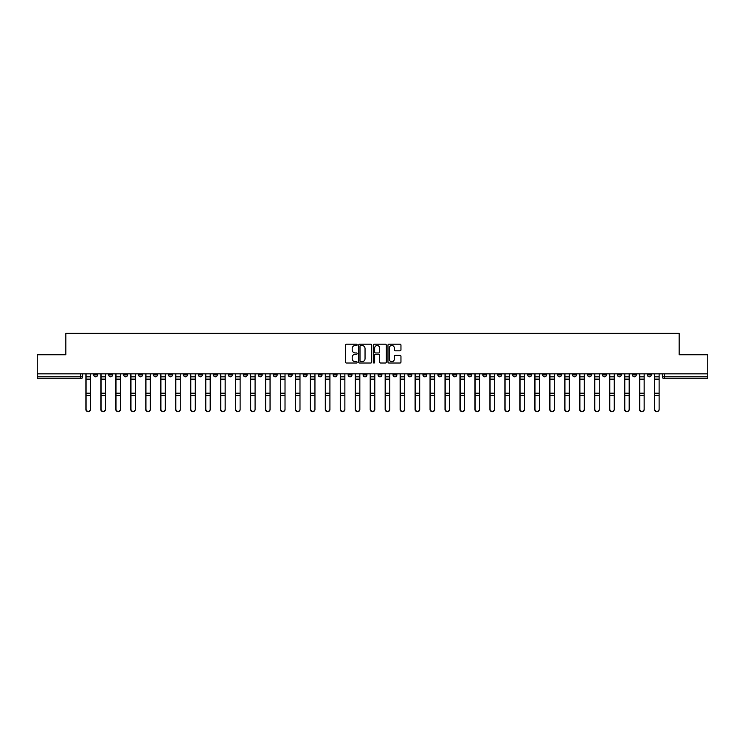 <?xml version="1.0" encoding="UTF-8"?>
<svg xmlns="http://www.w3.org/2000/svg" width="745" height="745" viewBox="0 0 745 745"><rect width="100%" height="100%" fill="white"/><g stroke="black" fill="none" stroke-linecap="round" stroke-linejoin="round"><path stroke-width="1.12" d="M357.153 344.851A0.661 0.661 0 0 0 356.492 344.19L346.49 344.19A0.941 0.941 0 0 0 345.55 345.131L345.55 362.079A0.941 0.941 0 0 0 346.49 363.02L356.492 363.02A0.661 0.661 0 0 0 357.153 362.359A0.661 0.661 0 0 0 356.492 361.697L355.197 361.697A3.017 3.017 0 0 1 352.189 358.69L352.189 357.274A3.017 3.017 0 0 1 355.197 354.266L356.492 354.266A0.661 0.661 0 0 0 357.153 353.605A0.661 0.661 0 0 0 356.492 352.944L355.197 352.944A3.017 3.017 0 0 1 352.189 349.936L352.189 348.52A3.017 3.017 0 0 1 355.197 345.503L356.492 345.503A0.661 0.661 0 0 0 357.153 344.851M587.563 373.841L587.563 374.903L591.4 374.903A1.918 1.918 0 0 1 589.481 376.821A1.918 1.918 0 0 1 587.563 374.903L587.563 373.841M497.772 373.841L497.772 374.903L501.608 374.903A1.918 1.918 0 0 1 499.69 376.821A1.918 1.918 0 0 1 497.772 374.903L497.772 373.841M482.807 373.841L482.807 374.903L486.653 374.903A1.918 1.918 0 0 1 484.734 376.821A1.918 1.918 0 0 1 482.807 374.903L482.807 373.841M393.025 373.841L393.025 374.903L396.862 374.903A1.918 1.918 0 0 1 394.943 376.821A1.918 1.918 0 0 1 393.025 374.903L393.025 373.841M378.06 373.841L378.06 374.903L381.896 374.903A1.918 1.918 0 0 1 379.978 376.821A1.918 1.918 0 0 1 378.06 374.903L378.06 373.841M363.104 373.841L363.104 374.903L366.94 374.903A1.918 1.918 0 0 1 365.022 376.821A1.918 1.918 0 0 1 363.104 374.903L363.104 373.841M333.173 373.841L333.173 374.903L337.01 374.903A1.918 1.918 0 0 1 335.092 376.821A1.918 1.918 0 0 1 333.173 374.903L333.173 373.841M303.243 374.903L303.243 373.841L303.243 374.903A1.918 1.918 0 0 0 305.161 376.821A1.918 1.918 0 0 1 303.243 374.903L307.08 374.903A1.918 1.918 0 0 1 305.161 376.821A1.918 1.918 0 0 0 307.08 374.903L307.08 373.841L307.08 374.903M288.278 374.903L288.278 373.841L288.278 374.903A1.918 1.918 0 0 0 290.196 376.821A1.918 1.918 0 0 1 288.278 374.903L292.115 374.903A1.918 1.918 0 0 1 290.196 376.821M273.313 374.903L273.313 373.841L273.313 374.903A1.918 1.918 0 0 0 275.231 376.821A1.918 1.918 0 0 1 273.313 374.903L277.149 374.903A1.918 1.918 0 0 1 275.231 376.821A1.918 1.918 0 0 0 277.149 374.903L277.149 373.841L277.149 374.903M258.347 373.841L258.347 374.903L262.193 374.903A1.918 1.918 0 0 1 260.266 376.821A1.918 1.918 0 0 1 258.347 374.903L258.347 373.841M243.392 373.841L243.392 374.903L247.228 374.903A1.918 1.918 0 0 1 245.31 376.821A1.918 1.918 0 0 1 243.392 374.903L243.392 373.841M228.426 373.841L228.426 374.903L232.263 374.903A1.918 1.918 0 0 1 230.345 376.821A1.918 1.918 0 0 1 228.426 374.903L228.426 373.841M213.461 374.903L213.461 373.841L213.461 374.903A1.918 1.918 0 0 0 215.38 376.821A1.918 1.918 0 0 1 213.461 374.903L217.298 374.903A1.918 1.918 0 0 1 215.38 376.821M183.531 374.903L183.531 373.841L183.531 374.903A1.918 1.918 0 0 0 185.449 376.821A1.918 1.918 0 0 1 183.531 374.903L187.368 374.903A1.918 1.918 0 0 1 185.449 376.821A1.918 1.918 0 0 0 187.368 374.903L187.368 373.841L187.368 374.903M168.566 374.903L168.566 373.841L168.566 374.903A1.918 1.918 0 0 0 170.484 376.821A1.918 1.918 0 0 1 168.566 374.903L172.402 374.903A1.918 1.918 0 0 1 170.484 376.821A1.918 1.918 0 0 0 172.402 374.903L172.402 373.841L172.402 374.903M153.6 374.903L153.6 373.841L153.6 374.903A1.918 1.918 0 0 0 155.519 376.821A1.918 1.918 0 0 1 153.6 374.903L157.437 374.903A1.918 1.918 0 0 1 155.519 376.821A1.918 1.918 0 0 0 157.437 374.903L157.437 373.841L157.437 374.903M138.644 374.903L138.644 373.841L138.644 374.903A1.918 1.918 0 0 0 140.563 376.821A1.918 1.918 0 0 1 138.644 374.903L142.481 374.903A1.918 1.918 0 0 1 140.563 376.821M123.679 374.903L123.679 373.841L123.679 374.903A1.918 1.918 0 0 0 125.598 376.821A1.918 1.918 0 0 1 123.679 374.903L127.516 374.903A1.918 1.918 0 0 1 125.598 376.821A1.918 1.918 0 0 0 127.516 374.903L127.516 373.841L127.516 374.903M108.714 374.903L108.714 373.841L108.714 374.903A1.918 1.918 0 0 0 110.632 376.821A1.918 1.918 0 0 1 108.714 374.903L112.551 374.903A1.918 1.918 0 0 1 110.632 376.821A1.918 1.918 0 0 0 112.551 374.903L112.551 373.841L112.551 374.903M400.018 350.83A0.941 0.941 0 0 0 400.959 349.889L400.959 345.131A0.941 0.941 0 0 0 400.018 344.19L388.909 344.19A0.941 0.941 0 0 0 387.968 345.131L387.968 362.079A0.941 0.941 0 0 0 388.909 363.02L400.018 363.02A0.941 0.941 0 0 0 400.959 362.079L400.959 356.334A0.941 0.941 0 0 0 400.018 355.393L395.26 355.393A0.941 0.941 0 0 0 394.319 356.334L394.319 359.183A2.514 2.514 0 0 1 391.805 361.697A2.514 2.514 0 0 1 389.281 359.183L389.281 348.027A2.514 2.514 0 0 1 391.805 345.503A2.514 2.514 0 0 1 394.319 348.027L394.319 349.889A0.941 0.941 0 0 0 395.26 350.83L400.018 350.83M37.25 373.841L37.25 354.76L65.839 354.76L65.839 333.369L679.161 333.369L679.161 354.76L707.75 354.76L707.75 373.841L37.25 373.841L37.25 376.821L82.621 376.821L82.621 373.841M371.68 345.131A0.941 0.941 0 0 0 370.731 344.19L359.621 344.19A0.941 0.941 0 0 0 358.68 345.131L358.68 362.079A0.941 0.941 0 0 0 359.621 363.02L370.731 363.02A0.941 0.941 0 0 0 371.68 362.079L371.68 345.131M374.269 344.19L385.379 344.19A0.941 0.941 0 0 1 386.32 345.131L386.32 362.079A0.941 0.941 0 0 1 385.379 363.02L380.621 363.02A0.941 0.941 0 0 1 379.68 362.079L379.68 355.207A0.941 0.941 0 0 0 378.739 354.266L375.582 354.266A0.941 0.941 0 0 0 374.642 355.207L374.642 362.359A0.661 0.661 0 0 1 373.981 363.02A0.661 0.661 0 0 1 373.32 362.359L373.32 345.131A0.941 0.941 0 0 1 374.269 344.19M662.38 373.841L662.38 376.821L707.75 376.821L707.75 378.739L664.298 378.739A1.918 1.918 0 0 1 662.38 376.821M707.75 373.841L707.75 376.821M82.621 376.821A1.918 1.918 0 0 1 80.702 378.739L37.25 378.739L37.25 376.821M651.251 373.841L651.251 374.903A1.918 1.918 0 0 1 649.333 376.821A1.918 1.918 0 0 1 647.414 374.903A1.918 1.918 0 0 0 649.333 376.821M647.414 373.841L647.414 374.903L651.251 374.903M636.286 373.841L636.286 374.903A1.918 1.918 0 0 1 634.368 376.821A1.918 1.918 0 0 1 632.449 374.903L636.286 374.903A1.918 1.918 0 0 1 634.368 376.821M632.449 373.841L632.449 374.903M621.321 373.841L621.321 374.903A1.918 1.918 0 0 1 619.402 376.821A1.918 1.918 0 0 1 617.484 374.903A1.918 1.918 0 0 0 619.402 376.821M617.484 373.841L617.484 374.903L621.321 374.903M606.356 373.841L606.356 374.903A1.918 1.918 0 0 1 604.437 376.821A1.918 1.918 0 0 1 602.519 374.903L606.356 374.903M602.519 373.841L602.519 374.903M591.4 373.841L591.4 374.903A1.918 1.918 0 0 1 589.481 376.821M576.434 373.841L576.434 374.903A1.918 1.918 0 0 1 574.516 376.821A1.918 1.918 0 0 1 572.598 374.903L576.434 374.903M572.598 373.841L572.598 374.903M561.469 373.841L561.469 374.903A1.918 1.918 0 0 1 559.551 376.821A1.918 1.918 0 0 1 557.632 374.903L561.469 374.903M557.632 373.841L557.632 374.903M546.504 373.841L546.504 374.903A1.918 1.918 0 0 1 544.586 376.821A1.918 1.918 0 0 1 542.667 374.903A1.918 1.918 0 0 0 544.586 376.821M542.667 373.841L542.667 374.903L546.504 374.903M531.539 373.841L531.539 374.903A1.918 1.918 0 0 1 529.62 376.821A1.918 1.918 0 0 1 527.702 374.903L531.539 374.903M527.702 373.841L527.702 374.903M516.574 373.841L516.574 374.903A1.918 1.918 0 0 1 514.655 376.821A1.918 1.918 0 0 1 512.737 374.903L516.574 374.903M512.737 373.841L512.737 374.903M501.608 373.841L501.608 374.903M486.653 373.841L486.653 374.903L486.653 373.841M471.687 373.841L471.687 374.903A1.918 1.918 0 0 1 469.769 376.821A1.918 1.918 0 0 1 467.851 374.903L471.687 374.903M467.851 373.841L467.851 374.903M456.722 373.841L456.722 374.903A1.918 1.918 0 0 1 454.804 376.821A1.918 1.918 0 0 1 452.885 374.903L456.722 374.903M452.885 373.841L452.885 374.903M441.757 373.841L441.757 374.903A1.918 1.918 0 0 1 439.839 376.821A1.918 1.918 0 0 1 437.92 374.903L441.757 374.903M437.92 373.841L437.92 374.903M426.792 373.841L426.792 374.903A1.918 1.918 0 0 1 424.874 376.821A1.918 1.918 0 0 1 422.955 374.903L426.792 374.903M422.955 373.841L422.955 374.903M411.827 373.841L411.827 374.903A1.918 1.918 0 0 1 409.908 376.821A1.918 1.918 0 0 1 407.99 374.903L411.827 374.903M407.99 373.841L407.99 374.903M396.862 373.841L396.862 374.903A1.918 1.918 0 0 1 394.943 376.821M381.896 373.841L381.896 374.903M366.94 374.903L366.94 373.841L366.94 374.903A1.918 1.918 0 0 1 365.022 376.821M351.975 373.841L351.975 374.903A1.918 1.918 0 0 1 350.057 376.821A1.918 1.918 0 0 1 348.138 374.903A1.918 1.918 0 0 0 350.057 376.821A1.918 1.918 0 0 0 351.975 374.903L348.138 374.903L348.138 373.841M337.01 374.903L337.01 373.841L337.01 374.903A1.918 1.918 0 0 1 335.092 376.821M322.045 373.841L322.045 374.903A1.918 1.918 0 0 1 320.127 376.821A1.918 1.918 0 0 1 318.208 374.903A1.918 1.918 0 0 0 320.127 376.821M318.208 373.841L318.208 374.903L322.045 374.903M292.115 373.841L292.115 374.903L292.115 373.841M262.193 374.903L262.193 373.841L262.193 374.903A1.918 1.918 0 0 1 260.266 376.821M247.228 374.903L247.228 373.841L247.228 374.903A1.918 1.918 0 0 1 245.31 376.821M232.263 374.903L232.263 373.841L232.263 374.903A1.918 1.918 0 0 1 230.345 376.821M217.298 373.841L217.298 374.903L217.298 373.841M202.333 374.903L202.333 373.841L202.333 374.903A1.918 1.918 0 0 1 200.414 376.821A1.918 1.918 0 0 1 198.496 374.903L202.333 374.903A1.918 1.918 0 0 1 200.414 376.821M198.496 373.841L198.496 374.903M142.481 373.841L142.481 374.903L142.481 373.841M97.586 373.841L97.586 374.903A1.918 1.918 0 0 1 95.667 376.821A1.918 1.918 0 0 1 93.749 374.903A1.918 1.918 0 0 0 95.667 376.821A1.918 1.918 0 0 0 97.586 374.903L97.586 373.841M93.749 373.841L93.749 374.903L97.586 374.903M360.664 345.503A0.661 0.661 0 0 0 360.003 346.164L360.003 361.046A0.661 0.661 0 0 0 360.664 361.697L362.023 361.697A3.017 3.017 0 0 0 365.041 358.69L365.041 348.52A3.017 3.017 0 0 0 362.023 345.503L360.664 345.503M379.68 348.073A2.514 2.514 0 0 0 377.156 345.55A2.514 2.514 0 0 0 374.642 348.073L374.642 352.003A0.941 0.941 0 0 0 375.582 352.944L378.739 352.944A0.941 0.941 0 0 0 379.68 352.003L379.68 348.073M85.88 373.841L85.88 409.508A2.207 2.123 180 0 0 88.189 411.631M90.49 409.182L90.49 409.508A2.207 2.123 180 0 1 88.282 411.64A2.207 2.123 180 0 1 86.075 409.508L86.075 409.182A2.207 2.123 0 0 0 88.282 411.305A2.207 2.123 0 0 0 90.49 409.182L90.49 395.511L86.075 395.511L86.075 409.182M86.075 373.841L86.075 395.511M90.49 373.841L90.49 395.511M100.845 373.841L100.845 409.508A2.207 2.123 180 0 0 103.145 411.631M115.81 373.841L115.81 409.508A2.207 2.123 180 0 0 118.11 411.631M105.455 409.182L105.455 409.508A2.207 2.123 180 0 1 103.248 411.64A2.207 2.123 180 0 1 101.041 409.508L101.041 409.182A2.207 2.123 0 0 0 103.248 411.305A2.207 2.123 0 0 0 105.455 409.182L105.455 395.511L101.041 395.511L101.041 409.182M101.041 373.841L101.041 395.511M105.455 373.841L105.455 395.511M120.411 409.182L120.411 409.508A2.207 2.123 180 0 1 118.213 411.64A2.207 2.123 180 0 1 116.006 409.508L116.006 409.182A2.207 2.123 0 0 0 118.213 411.305A2.207 2.123 0 0 0 120.411 409.182L120.411 395.511L116.006 395.511L116.006 409.182M116.006 373.841L116.006 395.511M120.411 373.841L120.411 395.511M130.775 373.841L130.775 409.508A2.207 2.123 180 0 0 133.076 411.631M145.741 373.841L145.741 409.508A2.207 2.123 180 0 0 148.041 411.631M160.706 373.841L160.706 409.508A2.207 2.123 180 0 0 163.006 411.631M135.376 409.182L135.376 409.508A2.207 2.123 180 0 1 133.169 411.64A2.207 2.123 180 0 1 130.971 409.508L130.971 409.182A2.207 2.123 0 0 0 133.169 411.305A2.207 2.123 0 0 0 135.376 409.182L135.376 395.511L130.971 395.511L130.971 409.182M130.971 373.841L130.971 395.511M135.376 373.841L135.376 395.511M150.341 409.182L150.341 409.508A2.207 2.123 180 0 1 148.134 411.64A2.207 2.123 180 0 1 145.927 409.508L145.927 409.182A2.207 2.123 0 0 0 148.134 411.305A2.207 2.123 0 0 0 150.341 409.182L150.341 395.511L145.927 395.511L145.927 409.182M145.927 373.841L145.927 395.511M150.341 373.841L150.341 395.511M165.306 409.182L165.306 409.508A2.207 2.123 180 0 1 163.099 411.64A2.207 2.123 180 0 1 160.892 409.508L160.892 409.182A2.207 2.123 0 0 0 163.099 411.305A2.207 2.123 0 0 0 165.306 409.182L165.306 395.511L160.892 395.511L160.892 409.182M160.892 373.841L160.892 395.511M165.306 373.841L165.306 395.511M175.671 373.841L175.671 409.508A2.207 2.123 180 0 0 177.971 411.631M180.271 409.182L180.271 409.508A2.207 2.123 180 0 1 178.064 411.64A2.207 2.123 180 0 1 175.857 409.508L175.857 409.182A2.207 2.123 0 0 0 178.064 411.305A2.207 2.123 0 0 0 180.271 409.182L180.271 395.511L175.857 395.511L175.857 409.182M175.857 373.841L175.857 395.511M180.271 373.841L180.271 395.511M190.627 373.841L190.627 409.508A2.207 2.123 180 0 0 192.936 411.631M195.237 409.182L195.237 409.508A2.207 2.123 180 0 1 193.03 411.64A2.207 2.123 180 0 1 190.822 409.508L190.822 409.182A2.207 2.123 0 0 0 193.03 411.305A2.207 2.123 0 0 0 195.237 409.182L195.237 395.511L190.822 395.511L190.822 409.182M190.822 373.841L190.822 395.511M195.237 373.841L195.237 395.511M205.592 373.841L205.592 409.508A2.207 2.123 180 0 0 207.892 411.631M210.202 409.182L210.202 409.508A2.207 2.123 180 0 1 207.995 411.64A2.207 2.123 180 0 1 205.788 409.508L205.788 409.182A2.207 2.123 0 0 0 207.995 411.305A2.207 2.123 0 0 0 210.202 409.182L210.202 395.511L205.788 395.511L205.788 409.182M205.788 373.841L205.788 395.511M210.202 373.841L210.202 395.511M220.557 373.841L220.557 409.508A2.207 2.123 180 0 0 222.857 411.631M225.167 409.182L225.167 409.508A2.207 2.123 180 0 1 222.96 411.64A2.207 2.123 180 0 1 220.753 409.508L220.753 409.182A2.207 2.123 0 0 0 222.96 411.305A2.207 2.123 0 0 0 225.167 409.182L225.167 395.511L220.753 395.511L220.753 409.182M220.753 373.841L220.753 395.511M225.167 373.841L225.167 395.511M235.522 373.841L235.522 409.508A2.207 2.123 180 0 0 237.823 411.631M250.488 373.841L250.488 409.508A2.207 2.123 180 0 0 252.788 411.631M265.453 373.841L265.453 409.508A2.207 2.123 180 0 0 267.753 411.631M280.418 373.841L280.418 409.508A2.207 2.123 180 0 0 282.718 411.631M295.374 373.841L295.374 409.508A2.207 2.123 180 0 0 297.683 411.631M310.339 373.841L310.339 409.508A2.207 2.123 180 0 0 312.649 411.631M240.123 409.182L240.123 409.508A2.207 2.123 180 0 1 237.916 411.64A2.207 2.123 180 0 1 235.718 409.508L235.718 409.182A2.207 2.123 0 0 0 237.916 411.305A2.207 2.123 0 0 0 240.123 409.182L240.123 395.511L235.718 395.511L235.718 409.182M235.718 373.841L235.718 395.511M240.123 373.841L240.123 395.511M255.088 409.182L255.088 409.508A2.207 2.123 180 0 1 252.881 411.64A2.207 2.123 180 0 1 250.674 409.508L250.674 409.182A2.207 2.123 0 0 0 252.881 411.305A2.207 2.123 0 0 0 255.088 409.182L255.088 395.511L250.674 395.511L250.674 409.182M250.674 373.841L250.674 395.511M255.088 373.841L255.088 395.511M270.053 409.182L270.053 409.508A2.207 2.123 180 0 1 267.846 411.64A2.207 2.123 180 0 1 265.639 409.508L265.639 409.182A2.207 2.123 0 0 0 267.846 411.305A2.207 2.123 0 0 0 270.053 409.182L270.053 395.511L265.639 395.511L265.639 409.182M265.639 373.841L265.639 395.511M270.053 373.841L270.053 395.511M285.018 409.182L285.018 409.508A2.207 2.123 180 0 1 282.811 411.64A2.207 2.123 180 0 1 280.604 409.508L280.604 409.182A2.207 2.123 0 0 0 282.811 411.305A2.207 2.123 0 0 0 285.018 409.182L285.018 395.511L280.604 395.511L280.604 409.182M280.604 373.841L280.604 395.511M285.018 373.841L285.018 395.511M299.984 409.182L299.984 409.508A2.207 2.123 180 0 1 297.776 411.64A2.207 2.123 180 0 1 295.569 409.508L295.569 409.182A2.207 2.123 0 0 0 297.776 411.305A2.207 2.123 0 0 0 299.984 409.182L299.984 395.511L295.569 395.511L295.569 409.182M295.569 373.841L295.569 395.511M299.984 373.841L299.984 395.511M314.949 409.182L314.949 409.508A2.207 2.123 180 0 1 312.742 411.64A2.207 2.123 180 0 1 310.535 409.508L310.535 409.182A2.207 2.123 0 0 0 312.742 411.305A2.207 2.123 0 0 0 314.949 409.182L314.949 395.511L310.535 395.511L310.535 409.182M310.535 373.841L310.535 395.511M314.949 373.841L314.949 395.511M325.304 373.841L325.304 409.508A2.207 2.123 180 0 0 327.604 411.631M329.914 409.182L329.914 409.508A2.207 2.123 180 0 1 327.707 411.64A2.207 2.123 180 0 1 325.5 409.508L325.5 409.182A2.207 2.123 0 0 0 327.707 411.305A2.207 2.123 0 0 0 329.914 409.182L329.914 395.511L325.5 395.511L325.5 409.182M325.5 373.841L325.5 395.511M329.914 373.841L329.914 395.511M340.269 373.841L340.269 409.508A2.207 2.123 180 0 0 342.57 411.631M344.87 409.182L344.87 409.508A2.207 2.123 180 0 1 342.672 411.64A2.207 2.123 180 0 1 340.465 409.508L340.465 409.182A2.207 2.123 0 0 0 342.672 411.305A2.207 2.123 0 0 0 344.87 409.182L344.87 395.511L340.465 395.511L340.465 409.182M340.465 373.841L340.465 395.511M344.87 373.841L344.87 395.511M355.235 373.841L355.235 409.508A2.207 2.123 180 0 0 357.535 411.631M359.835 409.182L359.835 409.508A2.207 2.123 180 0 1 357.628 411.64A2.207 2.123 180 0 1 355.43 409.508L355.43 409.182A2.207 2.123 0 0 0 357.628 411.305A2.207 2.123 0 0 0 359.835 409.182L359.835 395.511L355.43 395.511L355.43 409.182M355.43 373.841L355.43 395.511M359.835 373.841L359.835 395.511M370.2 373.841L370.2 409.508A2.207 2.123 180 0 0 372.5 411.631M374.8 409.182L374.8 409.508A2.207 2.123 180 0 1 372.593 411.64A2.207 2.123 180 0 1 370.386 409.508L370.386 409.182A2.207 2.123 0 0 0 372.593 411.305A2.207 2.123 0 0 0 374.8 409.182L374.8 395.511L370.386 395.511L370.386 409.182M370.386 373.841L370.386 395.511M374.8 373.841L374.8 395.511M385.165 373.841L385.165 409.508A2.207 2.123 180 0 0 387.465 411.631M389.765 409.182L389.765 409.508A2.207 2.123 180 0 1 387.558 411.64A2.207 2.123 180 0 1 385.351 409.508L385.351 409.182A2.207 2.123 0 0 0 387.558 411.305A2.207 2.123 0 0 0 389.765 409.182L389.765 395.511L385.351 395.511L385.351 409.182M385.351 373.841L385.351 395.511M389.765 373.841L389.765 395.511M400.13 373.841L400.13 409.508A2.207 2.123 180 0 0 402.43 411.631M404.731 409.182L404.731 409.508A2.207 2.123 180 0 1 402.524 411.64A2.207 2.123 180 0 1 400.316 409.508L400.316 409.182A2.207 2.123 0 0 0 402.524 411.305A2.207 2.123 0 0 0 404.731 409.182L404.731 395.511L400.316 395.511L400.316 409.182M400.316 373.841L400.316 395.511M404.731 373.841L404.731 395.511M415.086 373.841L415.086 409.508A2.207 2.123 180 0 0 417.396 411.631M419.696 409.182L419.696 409.508A2.207 2.123 180 0 1 417.489 411.64A2.207 2.123 180 0 1 415.282 409.508L415.282 409.182A2.207 2.123 0 0 0 417.489 411.305A2.207 2.123 0 0 0 419.696 409.182L419.696 395.511L415.282 395.511L415.282 409.182M415.282 373.841L415.282 395.511M419.696 373.841L419.696 395.511M430.051 373.841L430.051 409.508A2.207 2.123 180 0 0 432.351 411.631M434.661 409.182L434.661 409.508A2.207 2.123 180 0 1 432.454 411.64A2.207 2.123 180 0 1 430.247 409.508L430.247 409.182A2.207 2.123 0 0 0 432.454 411.305A2.207 2.123 0 0 0 434.661 409.182L434.661 395.511L430.247 395.511L430.247 409.182M430.247 373.841L430.247 395.511M434.661 373.841L434.661 395.511M445.016 373.841L445.016 409.508A2.207 2.123 180 0 0 447.317 411.631M449.626 409.182L449.626 409.508A2.207 2.123 180 0 1 447.419 411.64A2.207 2.123 180 0 1 445.212 409.508L445.212 409.182A2.207 2.123 0 0 0 447.419 411.305A2.207 2.123 0 0 0 449.626 409.182L449.626 395.511L445.212 395.511L445.212 409.182M445.212 373.841L445.212 395.511M449.626 373.841L449.626 395.511M459.982 373.841L459.982 409.508A2.207 2.123 180 0 0 462.282 411.631M464.582 409.182L464.582 409.508A2.207 2.123 180 0 1 462.384 411.64A2.207 2.123 180 0 1 460.177 409.508L460.177 409.182A2.207 2.123 0 0 0 462.384 411.305A2.207 2.123 0 0 0 464.582 409.182L464.582 395.511L460.177 395.511L460.177 409.182M460.177 373.841L460.177 395.511M464.582 373.841L464.582 395.511M474.947 373.841L474.947 409.508A2.207 2.123 180 0 0 477.247 411.631M479.547 409.182L479.547 409.508A2.207 2.123 180 0 1 477.34 411.64A2.207 2.123 180 0 1 475.133 409.508L475.133 409.182A2.207 2.123 0 0 0 477.34 411.305A2.207 2.123 0 0 0 479.547 409.182L479.547 395.511L475.133 395.511L475.133 409.182M475.133 373.841L475.133 395.511M479.547 373.841L479.547 395.511M489.912 373.841L489.912 409.508A2.207 2.123 180 0 0 492.212 411.631M494.512 409.182L494.512 409.508A2.207 2.123 180 0 1 492.305 411.64A2.207 2.123 180 0 1 490.098 409.508L490.098 409.182A2.207 2.123 0 0 0 492.305 411.305A2.207 2.123 0 0 0 494.512 409.182L494.512 395.511L490.098 395.511L490.098 409.182M490.098 373.841L490.098 395.511M494.512 373.841L494.512 395.511M504.877 373.841L504.877 409.508A2.207 2.123 180 0 0 507.177 411.631M509.478 409.182L509.478 409.508A2.207 2.123 180 0 1 507.271 411.64A2.207 2.123 180 0 1 505.063 409.508L505.063 409.182A2.207 2.123 0 0 0 507.271 411.305A2.207 2.123 0 0 0 509.478 409.182L509.478 395.511L505.063 395.511L505.063 409.182M505.063 373.841L505.063 395.511M509.478 373.841L509.478 395.511M519.833 373.841L519.833 409.508A2.207 2.123 180 0 0 522.143 411.631M524.443 409.182L524.443 409.508A2.207 2.123 180 0 1 522.236 411.64A2.207 2.123 180 0 1 520.029 409.508L520.029 409.182A2.207 2.123 0 0 0 522.236 411.305A2.207 2.123 0 0 0 524.443 409.182L524.443 395.511L520.029 395.511L520.029 409.182M520.029 373.841L520.029 395.511M524.443 373.841L524.443 395.511M534.798 373.841L534.798 409.508A2.207 2.123 180 0 0 537.108 411.631M539.408 409.182L539.408 409.508A2.207 2.123 180 0 1 537.201 411.64A2.207 2.123 180 0 1 534.994 409.508L534.994 409.182A2.207 2.123 0 0 0 537.201 411.305A2.207 2.123 0 0 0 539.408 409.182L539.408 395.511L534.994 395.511L534.994 409.182M534.994 373.841L534.994 395.511M539.408 373.841L539.408 395.511M549.763 373.841L549.763 409.508A2.207 2.123 180 0 0 552.064 411.631M554.373 409.182L554.373 409.508A2.207 2.123 180 0 1 552.166 411.64A2.207 2.123 180 0 1 549.959 409.508L549.959 409.182A2.207 2.123 0 0 0 552.166 411.305A2.207 2.123 0 0 0 554.373 409.182L554.373 395.511L549.959 395.511L549.959 409.182M549.959 373.841L549.959 395.511M554.373 373.841L554.373 395.511M564.729 373.841L564.729 409.508A2.207 2.123 180 0 0 567.029 411.631M569.329 409.182L569.329 409.508A2.207 2.123 180 0 1 567.131 411.64A2.207 2.123 180 0 1 564.924 409.508L564.924 409.182A2.207 2.123 0 0 0 567.131 411.305A2.207 2.123 0 0 0 569.329 409.182L569.329 395.511L564.924 395.511L564.924 409.182M564.924 373.841L564.924 395.511M569.329 373.841L569.329 395.511M579.694 373.841L579.694 409.508A2.207 2.123 180 0 0 581.994 411.631M584.294 409.182L584.294 409.508A2.207 2.123 180 0 1 582.087 411.64A2.207 2.123 180 0 1 579.889 409.508L579.889 409.182A2.207 2.123 0 0 0 582.087 411.305A2.207 2.123 0 0 0 584.294 409.182L584.294 395.511L579.889 395.511L579.889 409.182M579.889 373.841L579.889 395.511M584.294 373.841L584.294 395.511M594.659 373.841L594.659 409.508A2.207 2.123 180 0 0 596.959 411.631M599.259 409.182L599.259 409.508A2.207 2.123 180 0 1 597.052 411.64A2.207 2.123 180 0 1 594.845 409.508L594.845 409.182A2.207 2.123 0 0 0 597.052 411.305A2.207 2.123 0 0 0 599.259 409.182L599.259 395.511L594.845 395.511L594.845 409.182M594.845 373.841L594.845 395.511M599.259 373.841L599.259 395.511M609.624 373.841L609.624 409.508A2.207 2.123 180 0 0 611.924 411.631M614.225 409.182L614.225 409.508A2.207 2.123 180 0 1 612.018 411.64A2.207 2.123 180 0 1 609.81 409.508L609.81 409.182A2.207 2.123 0 0 0 612.018 411.305A2.207 2.123 0 0 0 614.225 409.182L614.225 395.511L609.81 395.511L609.81 409.182M609.81 373.841L609.81 395.511M614.225 373.841L614.225 395.511M624.589 373.841L624.589 409.508A2.207 2.123 180 0 0 626.89 411.631M629.19 409.182L629.19 409.508A2.207 2.123 180 0 1 626.983 411.64A2.207 2.123 180 0 1 624.776 409.508L624.776 409.182A2.207 2.123 0 0 0 626.983 411.305A2.207 2.123 0 0 0 629.19 409.182L629.19 395.511L624.776 395.511L624.776 409.182M624.776 373.841L624.776 395.511M629.19 373.841L629.19 395.511M639.545 373.841L639.545 409.508A2.207 2.123 180 0 0 641.855 411.631M644.155 409.182L644.155 409.508A2.207 2.123 180 0 1 641.948 411.64A2.207 2.123 180 0 1 639.741 409.508L639.741 409.182A2.207 2.123 0 0 0 641.948 411.305A2.207 2.123 0 0 0 644.155 409.182L644.155 395.511L639.741 395.511L639.741 409.182M639.741 373.841L639.741 395.511M644.155 373.841L644.155 395.511M654.51 373.841L654.51 409.508A2.207 2.123 180 0 0 656.811 411.631M659.12 409.182L659.12 409.508A2.207 2.123 180 0 1 656.913 411.64A2.207 2.123 180 0 1 654.706 409.508L654.706 409.182A2.207 2.123 0 0 0 656.913 411.305A2.207 2.123 0 0 0 659.12 409.182L659.12 395.511L654.706 395.511L654.706 409.182M654.706 373.841L654.706 395.511M659.12 373.841L659.12 395.511M80.702 373.841L80.702 378.739M664.298 373.841L664.298 378.739M85.88 376.821L90.49 376.821M90.49 393.202L86.075 393.202M90.49 379.131L86.075 379.131M100.845 376.821L105.455 376.821M115.81 376.821L120.411 376.821M105.455 393.202L101.041 393.202M105.455 379.131L101.041 379.131M120.411 393.202L116.006 393.202M120.411 379.131L116.006 379.131M130.775 376.821L135.376 376.821M145.741 376.821L150.341 376.821M160.706 376.821L165.306 376.821M135.376 393.202L130.971 393.202M135.376 379.131L130.971 379.131M150.341 393.202L145.927 393.202M150.341 379.131L145.927 379.131M165.306 393.202L160.892 393.202M165.306 379.131L160.892 379.131M175.671 376.821L180.271 376.821M180.271 393.202L175.857 393.202M180.271 379.131L175.857 379.131M190.627 376.821L195.237 376.821M195.237 393.202L190.822 393.202M195.237 379.131L190.822 379.131M205.592 376.821L210.202 376.821M210.202 393.202L205.788 393.202M210.202 379.131L205.788 379.131M220.557 376.821L225.167 376.821M225.167 393.202L220.753 393.202M225.167 379.131L220.753 379.131M235.522 376.821L240.123 376.821M250.488 376.821L255.088 376.821M265.453 376.821L270.053 376.821M280.418 376.821L285.018 376.821M295.374 376.821L299.984 376.821M310.339 376.821L314.949 376.821M240.123 393.202L235.718 393.202M240.123 379.131L235.718 379.131M255.088 393.202L250.674 393.202M255.088 379.131L250.674 379.131M270.053 393.202L265.639 393.202M270.053 379.131L265.639 379.131M285.018 393.202L280.604 393.202M285.018 379.131L280.604 379.131M299.984 393.202L295.569 393.202M299.984 379.131L295.569 379.131M314.949 393.202L310.535 393.202M314.949 379.131L310.535 379.131M325.304 376.821L329.914 376.821M329.914 393.202L325.5 393.202M329.914 379.131L325.5 379.131M340.269 376.821L344.87 376.821M344.87 393.202L340.465 393.202M344.87 379.131L340.465 379.131M355.235 376.821L359.835 376.821M359.835 393.202L355.43 393.202M359.835 379.131L355.43 379.131M370.2 376.821L374.8 376.821M374.8 393.202L370.386 393.202M374.8 379.131L370.386 379.131M385.165 376.821L389.765 376.821M389.765 393.202L385.351 393.202M389.765 379.131L385.351 379.131M400.13 376.821L404.731 376.821M404.731 393.202L400.316 393.202M404.731 379.131L400.316 379.131M415.086 376.821L419.696 376.821M419.696 393.202L415.282 393.202M419.696 379.131L415.282 379.131M430.051 376.821L434.661 376.821M434.661 393.202L430.247 393.202M434.661 379.131L430.247 379.131M445.016 376.821L449.626 376.821M449.626 393.202L445.212 393.202M449.626 379.131L445.212 379.131M459.982 376.821L464.582 376.821M464.582 393.202L460.177 393.202M464.582 379.131L460.177 379.131M474.947 376.821L479.547 376.821M479.547 393.202L475.133 393.202M479.547 379.131L475.133 379.131M489.912 376.821L494.512 376.821M494.512 393.202L490.098 393.202M494.512 379.131L490.098 379.131M504.877 376.821L509.478 376.821M509.478 393.202L505.063 393.202M509.478 379.131L505.063 379.131M519.833 376.821L524.443 376.821M524.443 393.202L520.029 393.202M524.443 379.131L520.029 379.131M534.798 376.821L539.408 376.821M539.408 393.202L534.994 393.202M539.408 379.131L534.994 379.131M549.763 376.821L554.373 376.821M554.373 393.202L549.959 393.202M554.373 379.131L549.959 379.131M564.729 376.821L569.329 376.821M569.329 393.202L564.924 393.202M569.329 379.131L564.924 379.131M579.694 376.821L584.294 376.821M584.294 393.202L579.889 393.202M584.294 379.131L579.889 379.131M594.659 376.821L599.259 376.821M599.259 393.202L594.845 393.202M599.259 379.131L594.845 379.131M609.624 376.821L614.225 376.821M614.225 393.202L609.81 393.202M614.225 379.131L609.81 379.131M624.589 376.821L629.19 376.821M629.19 393.202L624.776 393.202M629.19 379.131L624.776 379.131M639.545 376.821L644.155 376.821M644.155 393.202L639.741 393.202M644.155 379.131L639.741 379.131M654.51 376.821L659.12 376.821M659.12 393.202L654.706 393.202M659.12 379.131L654.706 379.131"/></g></svg>
